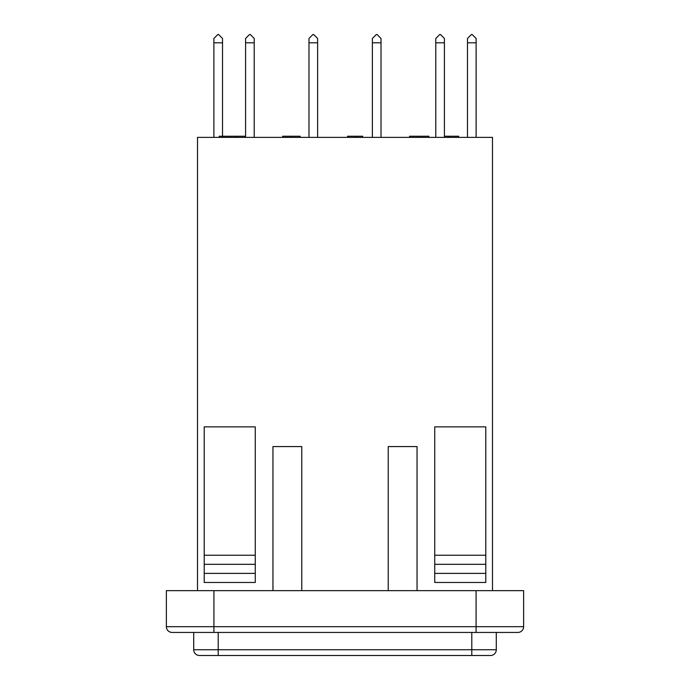 <?xml version="1.0" encoding="UTF-8"?>
<svg xmlns="http://www.w3.org/2000/svg" width="690" height="690" viewBox="0 0 690 690"><rect width="100%" height="100%" fill="white"/><g stroke="black" fill="none" stroke-linecap="round" stroke-linejoin="round"><path stroke-width="1.03" d="M197.513 590.657L197.513 137.37L492.488 137.37L492.488 590.657M213.917 590.657L213.917 626.684L166.368 626.684A5.761 5.761 0 0 0 172.129 632.445A5.761 5.761 0 0 1 166.368 626.684L166.368 590.657L523.632 590.657L523.632 626.684A5.761 5.761 0 0 1 517.871 632.445L172.129 632.445L193.709 632.445L193.709 649.739A5.761 5.761 0 0 0 199.47 655.5L490.53 655.5A5.761 5.761 0 0 0 496.291 649.739L496.291 632.445M222.525 42.823L213.883 42.823L213.883 38.468L217.85 34.5L218.558 34.5L222.525 38.468L222.525 136.232M213.883 42.823L213.883 137.37M476.117 42.823L467.475 42.823L467.475 38.468L471.443 34.5L472.15 34.5L476.117 38.468L476.117 137.37M467.475 42.823L467.475 137.37M317.624 42.823L308.982 42.823L308.982 38.468L312.95 34.5L313.657 34.5L317.624 38.468L317.624 137.37M308.982 42.823L308.982 137.37M381.018 42.823L372.376 42.823L372.376 38.468L376.343 34.5L377.051 34.5L381.018 38.468L381.018 137.37M372.376 42.823L372.376 137.37M254.222 42.823L245.58 42.823L245.58 38.468L249.547 34.5L250.254 34.5L254.222 38.468L254.222 137.37M245.58 42.823L245.58 137.37M444.42 42.823L435.778 42.823L435.778 38.468L439.746 34.5L440.453 34.5L444.42 38.468L444.42 137.37M435.778 42.823L435.778 137.37M204.206 573.39L204.206 426.86L255.257 426.86L255.257 582.472L204.206 582.472L204.206 573.39L255.257 573.39M434.743 555.243L485.795 555.243L485.795 426.86L434.743 426.86L434.743 582.472L485.795 582.472L485.795 573.39L434.743 573.39M523.632 626.684A5.761 5.761 0 0 1 517.871 632.445A5.761 5.761 0 0 0 523.632 626.684L213.917 626.684L213.917 632.445M485.795 555.243L485.795 564.317L434.743 564.317M485.795 564.317L485.795 573.39M204.206 564.317L255.257 564.317M204.206 555.243L255.257 555.243M388.228 590.657L388.228 446.577L417.045 446.577L417.045 590.657M272.955 590.657L272.955 446.577L301.772 446.577L301.772 590.657M428.878 137.37L428.878 136.232L409.593 136.232L409.593 137.37M417.597 136.232L417.597 137.37M420.865 136.232L420.865 137.37M362.673 137.37L362.673 136.232L347.544 136.232L347.544 137.37M348.424 136.232L348.424 137.37M300.15 137.37L300.15 136.232L283.279 136.232L283.279 137.37M290.964 136.232L290.964 137.37M283.279 136.232L282.693 136.232L282.693 137.37M245.58 136.232L219.299 136.232L219.299 137.37M222.456 136.232L222.456 137.37M225.397 136.232L225.397 137.37M235.877 136.232L235.877 137.37M458.643 137.37L458.643 136.232L448.586 136.232L448.586 137.37M448.586 136.232L444.42 136.232M245.028 136.232L245.028 137.37M471.796 632.445L471.796 649.739L496.291 649.739A5.761 5.761 0 0 1 490.53 655.5M199.47 655.5A5.761 5.761 0 0 1 193.709 649.739L471.796 649.739L471.796 655.5M218.204 632.445L218.204 655.5M476.083 590.657L476.083 632.445M355.109 136.232L355.109 137.37M228.968 136.232L228.968 137.37"/></g></svg>
